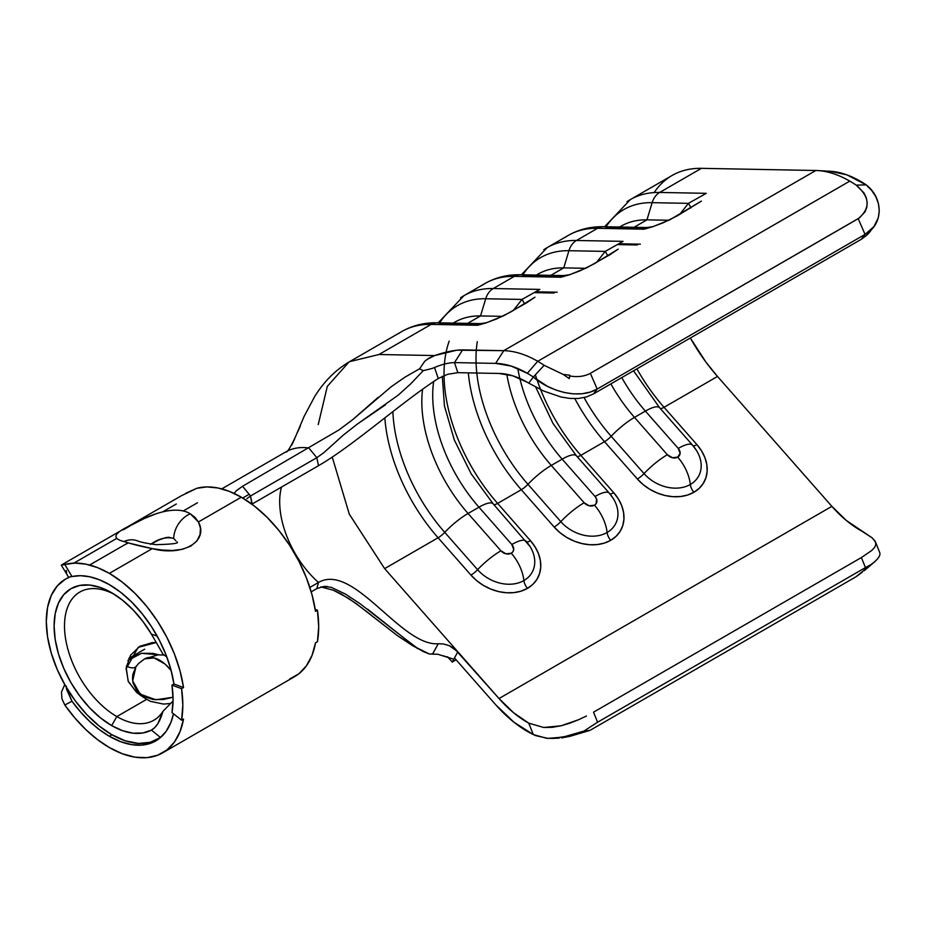 <?xml version="1.0" encoding="UTF-8"?>
<svg xmlns="http://www.w3.org/2000/svg" width="926" height="926" viewBox="0 0 926 926"><rect width="100%" height="100%" fill="white"/><g stroke="black" fill="none" stroke-linecap="round" stroke-linejoin="round"><path stroke-width="1.39" d="M619.679 227.02A134.235 77.495 60 0 1 646.961 219.844L668.873 220.261L646.961 219.844L634.055 227.287L646.961 219.844L652.147 202.667L688.446 203.35L706.26 193.326L659.682 192.446L701.433 168.335L815.818 170.5L503.756 350.665L495.618 363.386A102.971 59.449 60 0 1 527.322 373.294L537.728 361.29A110.321 63.697 -120 0 0 503.756 350.665A110.321 63.697 60 0 1 537.728 361.29L849.779 181.126A110.321 63.697 -120 0 0 815.818 170.5L503.756 350.665L456.807 350.19L434.699 355.561L378.977 354.508L349.646 361.649L378.977 354.508L431.122 324.401L477.712 325.281L480.444 323.614L437.13 322.792A18.393 14.179 -88.9 0 1 441.98 324.007L478.279 324.69C481.335 323.093 481.15 323.29 477.712 325.281L431.122 324.401A152.616 88.12 -120 0 0 401.803 331.531C412.429 325.477 424.201 322.561 437.13 322.792A18.393 14.179 91.1 0 0 431.122 324.401A18.393 14.179 -88.9 0 1 437.13 322.792M114.303 594.318A74.011 42.735 -120 0 0 64.519 627.411A74.011 42.735 -120 0 0 116.838 716.574L111.641 725.59A81.361 46.971 60 0 1 54.102 625.93A81.361 46.971 60 0 1 111.641 592.709L122.556 600.233L133.078 609.887L142.824 621.334L151.436 634.16L157.154 636.081L151.436 634.16L162.907 654.057L166.865 657.055L162.907 654.057L151.436 634.16A81.361 46.971 60 0 0 111.641 592.709L100.413 587.512L89.614 585.058L79.671 585.452L70.955 588.681L63.801 594.619L58.477 603.034L55.201 613.614L54.102 625.93L55.201 639.53L58.477 653.883L63.801 668.445L70.955 682.636L79.671 695.935L89.614 707.811L100.413 717.824L111.641 725.59L116.838 716.574A74.011 42.735 -120 0 0 162.907 711.423L158.033 723.333L154.874 727.489L151.436 730.105A81.361 46.971 60 0 1 111.641 725.59L122.556 730.683L133.078 733.184L142.824 732.987L151.436 730.105L160.441 737.478A92.403 53.349 60 0 1 111.641 734.596A92.403 53.349 60 0 1 51.277 653.166A92.403 53.349 60 0 1 65.433 579.132A92.403 53.349 60 0 1 70.006 576.967L65.433 579.132L57.308 585.869L51.277 595.43L47.55 607.433L46.3 621.427L47.55 636.868L51.277 653.166L57.308 669.695L65.433 685.819L75.342 700.924L86.627 714.421L98.885 725.787L111.641 734.596L125.311 740.823L138.391 743.428L150.267 742.293L160.441 737.478L151.436 730.105C156.401 727.315 160.221 721.088 162.907 711.423A74.011 42.735 60 0 1 153.843 720.243A74.011 42.735 60 0 1 116.838 716.574A74.011 42.735 60 0 1 68.489 651.36A74.011 42.735 60 0 1 79.833 592.05A74.011 42.735 60 0 1 114.303 594.318M138.101 647.378L156.262 642.54L152.42 642.575L139.849 646.29L130.531 655.214L126.214 667.715L128.147 681.085L136.411 692.162A74.011 42.735 -120 0 0 146.736 699.315L116.838 716.574L146.736 699.315A74.011 42.735 -120 0 0 150.637 701.399L163.589 704.096L170.615 703.459M432.673 653.976L438.264 643.732C401.12 646.614 353.535 562.221 318.475 582.466A74.011 42.735 -120 0 1 299.04 559.79A74.011 42.735 -120 0 1 279.687 501.695A74.011 42.735 -120 0 1 281.469 487.088A74.011 42.735 -120 0 0 279.687 501.695A74.011 42.735 -120 0 0 299.04 559.79A74.011 42.735 -120 0 0 318.475 582.466L309.851 587.443L318.475 582.466C353.535 562.221 401.12 646.614 438.264 643.732L443.612 644.01L449.272 645.677L457.872 651.8L454.481 657.958L495.618 704.674L513.999 722.257L533.318 734.549L528.734 723.16L513.49 712.661L499.021 698.54L384.637 568.622L349.31 514.185L332.249 457.097L349.31 514.185L384.637 568.622L438.079 537.763L384.637 568.622L457.872 651.8L453.775 659.243L437.651 654.219M252.092 504.045L318.475 465.72C353.535 445.475 401.12 402.521 438.264 378.514C401.12 402.521 353.535 445.475 318.475 465.72L252.161 503.999L250.529 495.977L316.831 457.687L318.475 465.72L316.831 457.687L250.529 495.977L251.907 504.161M172.815 701.19L162.907 711.423L172.815 701.19M285.555 452.05A92.403 53.349 60 0 1 292.905 448.902A92.403 53.349 60 0 1 308.833 447.987A92.403 53.349 -120 0 0 292.905 448.902A92.403 53.349 -120 0 0 285.821 451.888L221.765 488.87M234.139 493.431L236.095 490.977L242.543 486.277L338.997 429.907L352.841 419.536L391.212 386.721L404.94 377.183L419.605 368.768L424.791 361.233L429.132 358.038L434.699 355.561L378.977 354.508L431.122 324.401A152.616 88.12 60 0 0 398.411 333.673M426.793 359.554L434.699 355.561C445.556 351.811 454.863 349.924 462.618 349.889L503.756 350.665L495.618 363.386L454.481 362.598L462.618 349.889L454.481 362.598C448.311 362.772 441.667 364.416 434.525 367.529L431.794 368.548L434.525 367.529L438.264 378.514L447.744 374.266L457.872 372.669L447.744 374.266L438.264 378.514L434.525 367.529C441.667 364.416 448.311 362.772 454.481 362.598L457.872 372.669L499.021 373.456A91.94 53.083 60 0 1 527.322 382.299A91.94 53.083 60 0 1 528.734 383.132L533.318 377.044C549.928 391.409 578.831 399.835 597.201 389.036L590.348 373.317C584.607 376.431 577.743 377.322 569.745 375.979L569.27 378.584L563.135 374.417L544.152 365.307L563.135 374.417L569.768 375.204L569.745 375.979C577.743 377.322 584.607 376.431 590.348 373.317L859.432 217.899L865.104 211.765L866.805 207.285L867.176 202.47L866.215 197.574L863.97 192.921L856.203 185.142A110.321 63.697 -120 0 0 849.779 181.126L537.728 361.29A110.321 63.697 60 0 1 544.152 365.307L533.318 377.044A102.971 59.449 -120 0 0 527.322 373.294L511.059 366.036L495.618 363.386L454.481 362.598L457.872 372.669L499.021 373.456L512.807 375.817L527.322 382.299A91.94 53.083 60 0 1 528.734 383.132L543.712 391.05L561.11 397.034L569.988 398.435L578.507 398.446L586.471 396.93L593.543 393.886L861.388 239.255L867.349 234.764L870.394 231.292M862.21 572.28L855.983 576.794L589.943 730.394L583.901 731.089L597.594 722.222L593.543 712.175L861.388 557.545L871.898 550.368L874.815 547.139L875.892 544.048L875.51 541.988L872.176 537.844L846.352 520.493L831.872 506.36L717.5 376.454L705.971 362.17L690.345 338.002A134.235 77.495 -120 0 0 717.5 376.454L664.046 407.301A134.235 77.495 60 0 1 636.903 368.861A134.235 77.495 -120 0 0 664.046 407.301L717.5 376.454L831.872 506.36A91.94 53.083 -120 0 0 861.585 530.992L872.176 537.844L875.012 540.992L875.892 544.048L874.815 547.139L871.898 550.368L861.388 557.545L865.44 567.58L871.065 564.547L855.983 576.794L589.943 730.394L570.115 736.274M437.94 654.265L429.444 654.022L432.581 653.987L438.264 643.732L443.612 644.01L449.272 645.677L454.562 648.732L499.021 698.54L831.872 506.36L499.021 698.54A91.94 53.083 60 0 0 528.734 723.16L533.318 734.549L535.784 735.661L547.879 738.381L562.175 737.189M417.985 648.767L397.52 635.722L365.585 610.778M362.83 608.613L348.755 598.451L333.372 590.232L341.254 593.983L355.92 603.393L397.52 635.722L412.857 645.85L429.444 654.022L422.869 651.418L416.341 647.436L403.146 637.377L416.48 647.529M325.778 587.767L320.836 586.922L333.372 590.232M543.689 727.477L528.734 723.16L543.689 727.477L561.075 725.787L552.185 727.338L543.689 727.477M569.953 723.148L561.075 725.787L578.484 719.768L569.953 723.148M586.459 716.006L578.484 719.768L586.459 716.006M566.446 736.182L583.623 731.17M561.619 737.941L570.219 736.251L589.943 730.394L583.901 731.089L597.594 722.222L865.44 567.58L597.594 722.222L593.543 712.175L861.388 557.545L865.44 567.58L871.065 564.547C877.987 559.466 880.869 555.45 879.7 552.509L875.51 541.988M485.12 323.197L496.452 319.019L510.562 312.097L534.973 297.188L526.373 302.964L503.431 315.87L486.636 322.699L480.444 323.614M453.254 323.105A134.235 77.495 60 0 1 480.525 315.928L502.448 316.345L480.525 315.928L467.63 323.371L480.525 315.928L485.722 298.751L522.021 299.434L539.835 289.41L493.257 288.53L514.335 276.353L560.924 277.233L563.656 275.589L520.354 274.756A18.393 14.179 -88.9 0 1 525.192 275.96L561.492 276.642C564.547 275.045 564.362 275.242 560.924 277.233L514.335 276.353A152.616 88.12 -120 0 0 485.016 283.495L463.938 295.66A152.616 88.12 60 0 1 493.257 288.53L514.335 276.353A18.393 14.179 -88.9 0 1 520.343 274.756A18.393 14.179 91.1 0 0 514.335 276.353A152.616 88.12 60 0 0 481.624 285.636M568.332 275.149L579.664 270.982L593.774 264.049L618.186 249.14L609.597 254.916L586.644 267.822L569.849 274.663L563.656 275.578M536.467 275.057A134.235 77.495 60 0 1 563.749 267.88L585.66 268.297L563.749 267.88L550.843 275.335L563.749 267.88L568.934 250.703L605.234 251.397L623.048 241.362L576.47 240.482L597.559 228.305L644.137 229.197L646.869 227.541L603.567 226.708A18.393 14.179 -88.9 0 1 608.405 227.923L644.704 228.606C647.76 227.009 647.575 227.206 644.137 229.197L597.559 228.305A152.616 88.12 -120 0 0 568.228 235.447L547.15 247.624A152.616 88.12 60 0 1 576.47 240.482L597.559 228.305A18.393 14.179 -88.9 0 1 603.555 226.708A18.393 14.179 91.1 0 0 597.559 228.305A152.616 88.12 60 0 0 564.837 237.588M651.545 227.113L662.877 222.934L676.987 216.001L701.41 201.104L669.857 219.786L653.062 226.615L646.869 227.53M318.22 424.629L327.306 386.362L348.998 362.031M443.265 655.793L453.775 659.243L452.224 662.067L447.547 656.754L452.224 662.067L456.124 659.81L452.224 662.067L454.481 657.958L495.618 704.674A102.971 59.449 60 0 0 533.318 734.549L546.525 738.277L552.706 738.416L564.976 736.552L583.901 731.089M449.191 341.127A134.235 77.495 -120 0 0 497.621 503.397L521.292 489.727A134.235 77.495 60 0 1 468.313 372.865A134.235 77.495 -120 0 0 521.292 489.727L497.621 503.397L530.494 540.726A42.098 32.468 -151.1 0 1 527.519 588.346A9.191 5.313 60 0 1 523.908 580.544A32.178 18.578 60 0 0 511.279 553.227A7.697 5.938 -151.1 0 1 500.931 550.808L468.07 513.479A32.178 8.635 -41.4 0 0 444.746 532.369L477.608 569.698A32.178 8.635 -41.4 0 1 500.931 550.808A32.178 8.635 138.6 0 0 477.608 569.698A9.191 2.465 -41.4 0 1 470.952 575.092L438.079 537.763A9.191 2.465 138.6 0 0 444.746 532.369L477.608 569.698A34.459 26.576 28.9 0 0 523.908 580.544A32.178 18.578 -120 0 0 511.279 553.227A7.697 5.938 -151.1 0 0 511.823 544.523A32.178 8.635 -41.4 0 1 526.072 541.189A32.178 8.635 138.6 0 0 511.823 544.523L478.962 507.193A32.178 8.635 -41.4 0 1 493.199 503.848A32.178 8.635 138.6 0 0 478.962 507.193L511.823 544.523L513.698 549.373L512.992 551.607L511.279 553.227L506.001 553.817L500.931 550.808L468.07 513.479L478.962 507.193A115.843 66.88 -120 0 1 433.657 381.547A115.843 66.88 -120 0 0 478.962 507.193L468.07 513.479A32.178 8.635 138.6 0 0 444.746 532.369A130.149 75.145 -120 0 1 392.879 411.63A130.149 75.145 -120 0 0 444.746 532.369A9.191 2.465 -41.4 0 1 438.079 537.763A134.235 77.495 60 0 1 384.846 417.881A134.235 77.495 -120 0 0 438.079 537.763L470.952 575.092L476.751 580.706L483.476 585.44L490.861 589.11L498.616 591.587L506.464 592.767L514.092 592.605L521.199 591.112L527.519 588.346L532.809 584.41L536.872 579.456L539.545 573.669L540.726 567.279L540.367 560.531L538.481 553.679L535.147 546.988L530.494 540.726L497.621 503.397A134.235 77.495 60 0 1 444.04 375.551M519.845 378.491A115.843 66.88 -120 0 0 562.175 459.146L551.283 465.431A32.178 8.635 138.6 0 0 527.959 484.321A130.149 75.145 -120 0 1 477.295 341.659A130.149 75.145 -120 0 0 527.959 484.321A9.191 2.465 -41.4 0 1 521.292 489.727L554.165 527.056L559.964 532.658L566.689 537.393L574.074 541.073L581.829 543.539L589.677 544.731L597.305 544.569L604.412 543.076L610.732 540.309L616.022 536.374L620.084 531.408L622.758 525.632L623.939 519.231L623.58 512.483L621.693 505.631L618.36 498.952L613.707 492.678L580.833 455.349L604.504 441.679A134.235 77.495 60 0 1 574.838 398.62A134.235 77.495 -120 0 0 604.504 441.679L580.833 455.349A134.235 77.495 60 0 1 540.645 389.615M637.377 244.973L617.376 244.591M554.165 293.01L534.163 292.639M861.388 239.255L593.543 393.886L597.201 389.036L865.046 234.394L861.388 239.255L867.349 234.764L873.866 226.685L865.046 234.394L861.388 239.255M630.363 199.576A152.616 88.12 60 0 1 659.682 192.446L701.433 168.335A152.616 88.12 -120 0 0 672.102 175.477L630.363 199.576L604.62 226.731M696.526 450.511L692.498 445.105A32.178 8.635 138.6 0 0 678.249 448.427A32.178 8.635 -41.4 0 1 692.498 445.105L659.636 407.776A32.178 8.635 138.6 0 0 645.387 411.098L678.249 448.427L680.124 453.289L677.716 457.143L672.426 457.733L667.357 454.724L634.495 417.394L645.387 411.098A115.843 66.88 -120 0 1 621.774 377.588A115.843 66.88 -120 0 0 645.387 411.098L634.495 417.394A32.178 8.635 138.6 0 0 611.172 436.285A130.149 75.145 -120 0 1 584.051 397.578A130.149 75.145 -120 0 0 611.172 436.285A9.191 2.465 -41.4 0 1 604.504 441.679L637.377 479.008L643.176 484.622L649.902 489.356L657.286 493.026L665.042 495.503L672.889 496.683L680.517 496.521L687.624 495.028L693.944 492.262L699.246 488.326L703.297 483.372L705.971 477.584L707.151 471.195L706.793 464.447L704.906 457.594L701.572 450.904L696.919 444.63L664.046 407.301A9.191 2.465 -41.4 0 1 660.076 408.343M654.15 192.562A152.616 88.12 60 0 1 701.433 168.335L815.818 170.5A110.321 63.697 60 0 1 817.681 170.569A110.321 63.697 60 0 1 849.779 181.126A110.321 63.697 60 0 1 856.203 185.142L866.18 184.876L846.862 174.852L830.032 171.264M424.826 361.198L419.605 368.768L423.182 370.701L431.817 368.548L423.182 370.701L410.889 383.688L398.203 395.159L357.066 424.27M385.61 404.743L357.494 423.958L343.766 434.734L323.533 452.907L316.831 457.687L308.821 447.964L316.831 457.687M330.408 446.83L323.267 453.127M327.688 586.575L324.019 586.413L316.831 588.589L311.205 591.841L316.831 588.589L318.475 582.466L316.831 588.589L324.019 586.413L331.23 587.339L345.56 594.133L360.226 603.833L345.56 594.133L331.23 587.339M367.599 609.169L403.146 637.377L360.226 603.833M236.524 490.56L242.543 486.277L250.529 495.977L246.918 498.605L250.529 495.977L242.543 486.277L338.997 429.907L352.841 419.536L378.259 397.266M634.495 417.394A115.843 66.88 60 0 1 610.882 383.885A115.843 66.88 60 0 0 634.495 417.394A32.178 8.635 -41.4 0 0 611.172 436.285L644.045 473.614A32.178 8.635 -41.4 0 1 667.357 454.724L634.495 417.394M626.971 201.718A152.616 88.12 -120 0 1 659.682 192.446A18.393 14.179 -88.9 0 0 652.147 202.667A147.234 85.007 -120 0 0 606.055 226.754A147.234 85.007 60 0 1 652.147 202.667L688.446 203.35L706.26 193.326L659.682 192.446A18.393 14.179 91.1 0 0 652.147 202.667L646.961 219.844A134.235 77.495 -120 0 0 621.172 226.118L619.61 227.009M688.446 203.35L679.638 214.473L688.446 203.35A36.774 9.816 -141.6 0 1 690.889 207.98A36.774 9.816 38.4 0 0 688.446 203.35M653.062 226.615L644.137 229.197M667.357 454.724A32.178 8.635 138.6 0 0 644.045 473.614A34.459 26.576 28.9 0 0 690.345 484.46A32.178 18.578 -120 0 0 677.716 457.143A7.697 5.938 -151.1 0 1 667.357 454.724M659.625 407.764A32.178 8.635 -41.4 0 0 645.387 411.098L678.249 448.427A7.697 5.938 -151.1 0 1 677.716 457.143A32.178 18.578 60 0 1 690.345 484.46A34.459 26.576 28.9 0 0 696.746 450.881A34.459 26.576 28.9 0 0 692.775 445.475M551.283 465.431A115.843 66.88 60 0 1 506.823 374.301A115.843 66.88 60 0 0 551.283 465.431L562.175 459.146L595.036 496.475L596.506 498.848L596.205 503.559L594.492 505.191L589.214 505.781L584.144 502.76L551.283 465.431A32.178 8.635 -41.4 0 0 527.959 484.321L560.82 521.651A32.178 8.635 -41.4 0 1 584.144 502.76L551.283 465.431M468.07 513.479A115.843 66.88 60 0 1 422.569 389.267A115.843 66.88 60 0 0 468.07 513.479M543.759 249.765A152.616 88.12 -120 0 1 576.47 240.482A18.393 14.179 -88.9 0 0 568.934 250.703A147.234 85.007 -120 0 0 522.843 274.802A147.234 85.007 60 0 1 568.934 250.703L605.234 251.397L623.048 241.362L576.47 240.482A18.393 14.179 91.1 0 0 568.934 250.703L563.749 267.88A134.235 77.495 -120 0 0 537.948 274.165L536.397 275.057M460.546 297.802A152.616 88.12 -120 0 1 493.257 288.53A18.393 14.179 -88.9 0 0 485.722 298.751A147.234 85.007 -120 0 0 439.63 322.838A147.234 85.007 60 0 1 485.722 298.751L522.021 299.434L539.835 289.41L493.257 288.53A18.393 14.179 91.1 0 0 485.722 298.751L480.525 315.928A134.235 77.495 -120 0 0 454.735 322.202L453.184 323.105M605.234 251.397L596.425 262.521L605.234 251.397A36.774 9.816 -141.6 0 1 607.676 256.027A36.774 9.816 38.4 0 0 605.234 251.397M522.021 299.434L513.212 310.557L522.021 299.434A36.774 9.816 -141.6 0 1 524.452 304.064A36.774 9.816 38.4 0 0 522.021 299.434M569.849 274.663L560.924 277.233M486.636 322.699L477.712 325.281M584.144 502.76A32.178 8.635 138.6 0 0 560.82 521.651A34.459 26.576 28.9 0 0 607.12 532.496A32.178 18.578 -120 0 0 594.492 505.191A7.697 5.938 -151.1 0 1 584.144 502.76M609.273 493.13A32.178 8.635 138.6 0 0 595.036 496.475A7.697 5.938 -151.1 0 1 594.492 505.191A32.178 18.578 60 0 1 607.12 532.496A34.459 26.576 28.9 0 0 613.533 498.929A34.459 26.576 28.9 0 0 609.551 493.523M517.808 368.525A115.843 66.88 -120 0 0 562.175 459.146A32.178 8.635 -41.4 0 1 576.412 455.8A32.178 8.635 138.6 0 0 562.175 459.146L595.036 496.475A32.178 8.635 -41.4 0 1 609.285 493.141L613.313 498.558M609.285 493.141L576.423 455.812A32.178 8.635 -41.4 0 1 576.69 456.194M530.32 546.977A34.459 26.576 28.9 0 1 523.908 580.544A9.191 5.313 -120 0 0 527.519 588.346A42.098 32.468 -151.1 0 1 470.952 575.092A9.191 2.465 138.6 0 0 477.608 569.698A34.459 26.576 28.9 0 0 523.908 580.544A34.459 26.576 28.9 0 0 530.32 546.977A34.459 26.576 28.9 0 0 526.338 541.56M442.304 376.303L444.457 406.039L454.307 439.931L471.149 473.765L493.199 503.86L530.089 546.595M493.558 504.346A9.191 2.465 138.6 0 0 497.621 503.397A9.191 2.465 -41.4 0 1 493.651 504.438M530.494 540.726A9.191 2.465 -41.4 0 1 526.628 541.837A9.191 2.465 138.6 0 0 530.494 540.726M535.378 374.822A134.235 77.495 -120 0 0 580.833 455.349A9.191 2.465 -41.4 0 1 576.863 456.391M576.771 456.298A9.191 2.465 138.6 0 0 580.833 455.349L613.707 492.678A9.191 2.465 -41.4 0 1 609.84 493.79A9.191 2.465 138.6 0 0 613.707 492.678A42.098 32.468 -151.1 0 1 610.732 540.309A9.191 5.313 60 0 1 607.12 532.496A34.459 26.576 28.9 0 0 613.533 498.929M521.292 489.727A9.191 2.465 138.6 0 0 527.959 484.321L560.82 521.651A9.191 2.465 -41.4 0 1 554.165 527.056L521.292 489.727M610.732 540.309A42.098 32.468 -151.1 0 1 554.165 527.056A9.191 2.465 138.6 0 0 560.82 521.651A34.459 26.576 28.9 0 0 607.12 532.496A9.191 5.313 -120 0 0 610.732 540.309M604.504 441.679A9.191 2.465 138.6 0 0 611.172 436.285L644.045 473.614A9.191 2.465 -41.4 0 1 637.377 479.008L604.504 441.679M659.983 408.262A9.191 2.465 138.6 0 0 664.046 407.301L696.919 444.63A9.191 2.465 -41.4 0 1 693.053 445.742A9.191 2.465 138.6 0 0 696.919 444.63A42.098 32.468 -151.1 0 1 693.944 492.262A42.098 32.468 -151.1 0 1 637.377 479.008A9.191 2.465 138.6 0 0 644.045 473.614A34.459 26.576 28.9 0 0 690.345 484.46A9.191 5.313 -120 0 0 693.944 492.262A9.191 5.313 60 0 1 690.345 484.46A34.459 26.576 28.9 0 0 696.746 450.881M138.194 647.32L126.133 668.746L128.355 681.594L136.411 692.162A74.011 42.735 -120 0 0 146.736 699.315A74.011 42.735 -120 0 0 150.637 701.399M817.681 170.569L830.217 171.275A102.971 59.449 -120 0 1 866.18 184.876L856.203 185.142C870.023 197.088 870.695 208.269 858.194 218.686L865.046 234.394C883.751 224.439 883.543 198.06 866.18 184.876L871.667 190.386L875.846 196.752L878.438 203.639L879.272 210.827L878.276 217.818L873.866 226.685M586.471 396.93L593.543 393.886L597.201 389.036L590.082 392.126L582.037 393.747L573.437 393.874L564.547 392.566L555.797 389.985L547.497 386.35L533.318 377.044L528.734 383.132L543.712 391.05L561.11 397.034L569.988 398.435L578.507 398.446L586.471 396.93M874.908 561.561L855.983 576.794M865.046 234.394L597.201 389.036L590.348 373.317L858.194 218.686L865.046 234.394M544.152 365.307A110.321 63.697 -120 0 0 537.728 361.29L527.322 373.294A102.971 59.449 60 0 1 533.318 377.044L544.152 365.307M569.745 375.979L569.27 378.584L569.745 375.979M563.135 374.417L569.27 378.584L569.768 375.204L563.135 374.417M404.94 377.183L419.605 368.768L423.182 370.701L410.889 383.688L398.203 395.159M343.766 434.734L337.052 440.683M160.441 737.478L161.217 736.911M291.713 445.175L294.711 438.762M297.489 432.326L300.418 425.902M126.434 665.956A9.191 5.278 -146.4 0 0 135.937 666.72L132.673 680.876L140.162 694.13L155.834 699.778L173.046 697.255L163.277 699.524L153.241 699.524L144.005 696.653L136.921 690.865L133.055 682.983L132.499 678.689L132.823 674.441L135.937 666.72A9.191 5.278 33.6 0 1 126.434 665.956M165.059 664.081L171.183 670.609A30.338 17.513 -120 0 0 165.059 664.081A30.338 17.513 -120 0 0 144.699 658.849L154.133 657.935L165.059 664.081M162.687 752.826L294.653 676.628A106.652 61.579 -120 0 0 315.5 642.852L317.444 641.73A106.652 61.579 -120 0 0 317.444 610.199L315.5 611.322A106.652 61.579 -120 0 0 241.327 497.193L198.442 521.951L190.293 513.803A22.988 17.501 122.2 0 0 173.694 538.434L168.729 537.265L165.685 537.636L159.249 539.823L150.475 544.372C158.797 538.608 166.541 536.617 173.694 538.434A22.988 17.501 -57.8 0 1 190.293 513.803C175.095 504.334 148.31 515.307 132.325 524.637C113.782 532.832 111.016 538.457 124.015 541.525A22.988 19.087 -68.9 0 1 137.511 540.865A22.988 19.087 111.1 0 0 124.015 541.525C131.318 543.99 140.729 546.352 152.258 548.62L109.361 573.379A106.652 61.579 60 0 1 183.522 687.52L181.577 688.643A106.652 61.579 60 0 1 181.577 720.173L183.522 719.051A106.652 61.579 60 0 1 162.687 752.826A106.652 61.579 60 0 1 109.361 747.548A106.652 61.579 60 0 1 64.82 705.022L61.868 698.632L61.51 691.93L64.751 684.627L61.51 691.93L61.868 698.632L64.82 705.022L74.948 718.078L85.933 729.711L97.496 739.608L109.361 747.548L122.382 753.752L135.022 757.167L146.887 757.665L157.617 755.246L166.9 749.967L174.458 742.015L180.049 731.598L183.522 719.051L181.577 720.173L182.827 705.126L181.577 688.643L171.981 685.147A92.855 53.615 60 0 1 171.981 712.603L181.577 720.173L171.981 712.603L173.069 699.5L171.981 685.147L173.938 684.025L171.981 685.147L181.577 688.643L183.522 687.52L180.049 670.956L174.458 654.08L166.9 637.401L157.617 621.404L146.887 606.588L135.022 593.392L122.382 582.211L109.361 573.379L152.258 548.62L129.513 543.226M175.778 540.726L173.694 538.434L175.824 540.83M68.582 693.111L71.973 701.213L64.82 705.022L71.973 701.213L80.55 711.955L89.776 721.528L99.452 729.7L109.361 736.286L120.704 741.691L131.7 744.654L142.025 745.094L151.378 742.988L159.457 738.392L166.043 731.471L170.916 722.396L173.486 713.784A92.855 53.615 60 0 1 155.788 740.881A92.855 53.615 60 0 1 109.361 736.286L111.965 734.781L109.361 736.286A92.855 53.615 60 0 1 71.973 701.213L66.626 689.523L66.278 686.097L66.626 689.523L68.582 693.111L69.543 692.555M131.747 657.217L127.869 660.527L141.47 653.316L158.925 654.798L152.755 653.351L141.516 653.305L131.747 657.217M128.795 658.351L144.664 649.184L128.795 658.351M109.361 584.642A92.855 53.615 60 0 1 173.938 684.025L183.522 687.52L173.938 684.025L170.916 669.602L166.043 654.913L159.457 640.387L151.378 626.462L142.025 613.556L131.7 602.062L120.704 592.327L109.361 584.642L99.452 579.792L89.776 576.794L80.55 575.694L71.973 576.551A92.855 53.615 60 0 1 109.361 584.642M162.397 550.056L152.258 548.62C182.781 556.781 208.906 541.571 198.442 521.951L200.444 528.063L200.051 534.649L196.891 540.958L190.86 546.085L182.491 549.292L172.687 550.472L162.397 550.056M68.003 561.214L61.51 564.999L64.82 564.478A106.652 61.579 60 0 1 109.361 573.379L97.496 567.615L85.933 564.165L74.948 563.112L64.82 564.478L71.973 576.551L64.82 564.478L63.188 564.906M190.293 513.803L195.004 517.368L198.442 521.951L241.327 497.193A106.652 61.579 -120 0 0 196.798 488.291L181.045 495.931L63.003 564.084M132.927 524.313L144.722 518.328L157.142 513.374M123.32 529.811L130.936 525.401M127.429 542.601L124.015 541.525M289.595 679.047L298.878 673.781L306.425 665.817L312.027 655.4L315.5 642.852L317.444 641.73L318.694 626.682L317.444 610.199L315.199 609.377L317.444 610.199L315.5 611.322L312.027 594.77L306.425 577.893L298.878 561.202L289.595 545.217L278.853 530.401L266.989 517.206L254.361 506.024L241.327 497.193L229.474 491.428L217.899 487.979L206.926 486.914L196.798 488.291L185.918 493.176M73.86 563.135L116.815 538.342L73.86 563.135M162.883 511.742L176.31 503.999L162.883 511.742M197.469 502.76L183.116 511.048L197.469 502.76M128.101 542.81L89.625 565.022L128.101 542.81M126.723 543.828L128.251 542.856M138.634 663.456L135.937 666.72L138.634 663.456L144.699 658.849L158.23 654.821L164.145 655.087M142.65 660.4L141.215 661.314M66.278 570.474L66.626 573.761M67.424 575.497L68.582 577.164L71.973 576.551M173.972 500.04L179.667 496.73M61.336 565.219L68.582 577.164M242.716 498.003L249.14 494.299M349.646 361.649C335.721 369.798 324.065 381.431 314.678 396.536L304.017 416.619L295.255 437.315C289.954 448.288 286.805 453.15 285.81 451.9M349.658 361.638L401.803 331.531M158.033 739.052L160.175 737.825M568.228 235.447C578.854 229.382 590.626 226.476 603.567 226.708M659.636 407.776L633.546 370.794M485.016 283.495C495.641 277.43 507.413 274.513 520.354 274.756M547.15 247.624L521.407 274.779M463.938 295.66L438.195 322.815M576.423 455.812L553.007 423.46L535.714 387.103M557.163 292.211L535.633 291.806M640.375 244.175L618.846 243.758M864.375 570.601L874.584 561.851M559.258 738.115L552.706 738.416M177.028 541.895C179.378 543.33 172.34 544.256 155.938 544.662C146.621 543.4 140.474 542.127 137.511 540.865L137.337 540.796"/></g></svg>
